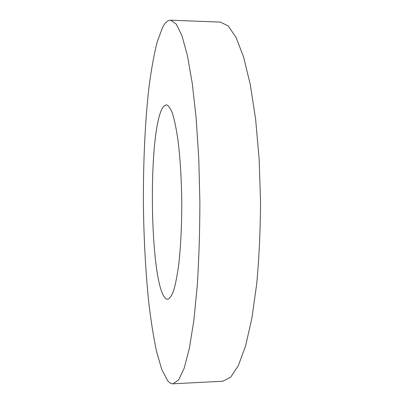 <?xml version="1.0" encoding="UTF-8"?>
<svg xmlns="http://www.w3.org/2000/svg" width="404" height="404" viewBox="0 0 404 404"><rect width="100%" height="100%" fill="white"/><g stroke="black" fill="none" stroke-linecap="round" stroke-linejoin="round"><path stroke-width="0.61" d="M163.726 106.297C147.172 125.225 149.253 289.855 166.458 298.985L167.675 299.273C169.741 298.606 171.761 295.647 173.73 290.395C175.624 283.8 177.306 275.074 178.765 264.211C180.775 246.081 181.775 225.321 181.775 201.929C181.457 178.543 180.174 157.797 177.917 139.698C176.311 128.856 174.513 120.15 172.528 113.585C170.488 108.363 168.428 105.429 166.352 104.793L163.726 106.297M173.069 383.8L222.846 381.23L230.623 377.245L238.34 365.61L245.582 345.92L251.869 318.342L256.722 283.795C259.115 257.797 260.388 230.331 260.54 201.394L259.126 158.802L255.601 119.054L250.283 84.577L243.617 57.085L236.108 37.496L228.235 25.967L220.407 22.089L170.599 20.2C167.776 20.205 165.11 22.604 162.605 27.401L157.207 41.844C154 54.596 151.258 69.68 148.99 87.087C144.849 123.265 143.036 166.206 143.46 209.206C144.001 241.794 145.738 272.629 148.682 301.707C150.859 320.261 153.48 336.855 156.555 351.5L161.736 369.418L167.62 380.689C169.387 382.825 171.205 383.861 173.069 383.8L178.654 379.881L184.189 368.206L189.37 348.339L193.854 320.443L197.288 285.431C198.965 259.06 199.834 231.184 199.884 201.808L198.778 158.565L196.152 118.226L192.243 83.264L187.38 55.434L181.926 35.643L176.235 24.043L170.599 20.2"/></g></svg>

